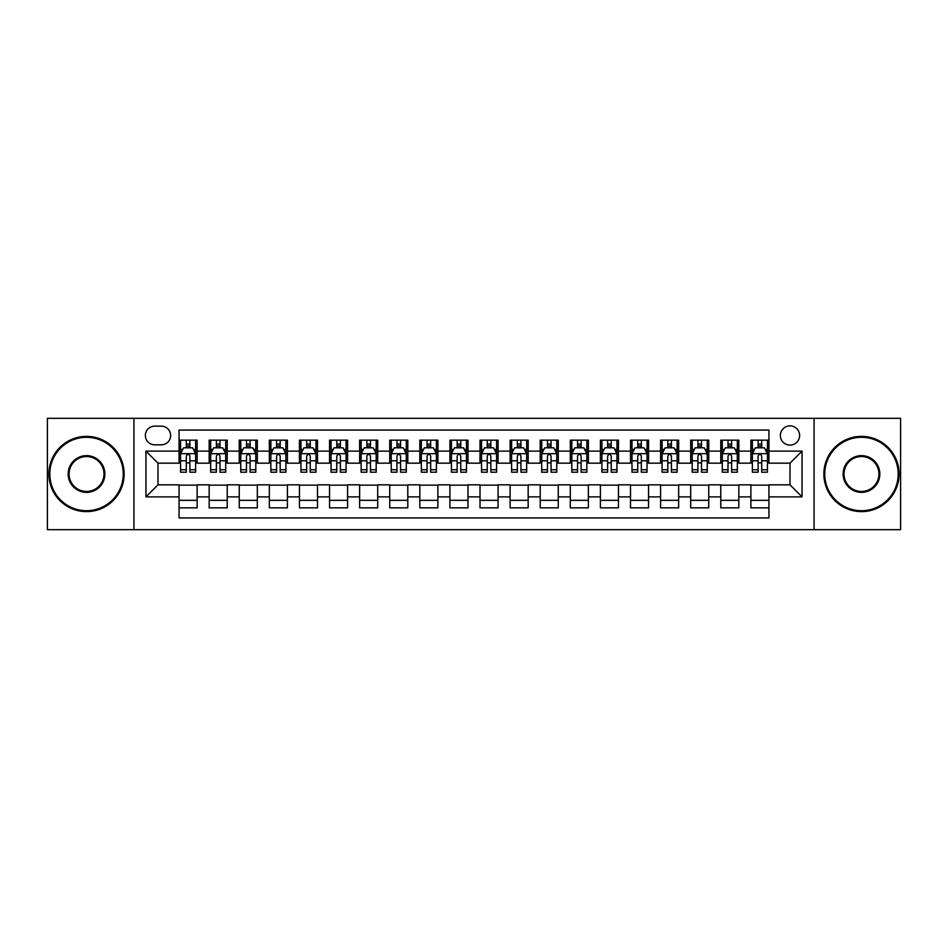 <?xml version="1.0" encoding="UTF-8"?>
<svg xmlns="http://www.w3.org/2000/svg" width="948" height="948" viewBox="0 0 948 948"><rect width="100%" height="100%" fill="white"/><g stroke="black" fill="none" stroke-linecap="round" stroke-linejoin="round"><path stroke-width="1.42" d="M790.004 425.853A9.634 9.634 0 0 0 780.37 435.476A9.634 9.634 0 0 0 790.004 445.11A9.634 9.634 0 0 0 799.626 435.476A9.634 9.634 0 0 0 790.004 425.853M814.071 529.671L900.6 529.671L900.6 418.329L814.071 418.329L814.071 529.671L133.929 529.671L133.929 418.329L47.4 418.329L47.4 529.671L133.929 529.671M768.935 440.145L750.875 440.145L750.875 451.13L738.836 451.13L738.836 463.169L750.875 463.169L750.875 451.13M738.836 451.13L738.836 440.145L720.776 440.145L720.776 451.13L708.749 451.13L708.749 463.169L720.776 463.169L720.776 451.13M708.749 451.13L708.749 440.145L690.689 440.145L690.689 451.13L678.65 451.13L678.65 463.169L690.689 463.169L690.689 451.13M678.65 451.13L678.65 440.145L660.59 440.145L660.59 451.13L648.55 451.13L648.55 463.169L660.59 463.169L660.59 451.13M648.55 451.13L648.55 440.145L630.491 440.145L630.491 451.13L618.452 451.13L618.452 463.169L630.491 463.169L630.491 451.13M618.452 451.13L618.452 440.145L600.404 440.145L600.404 451.13L588.364 451.13L588.364 463.169L600.404 463.169L600.404 451.13M588.364 451.13L588.364 440.145L570.305 440.145L570.305 451.13L558.265 451.13L558.265 463.169L570.305 463.169L570.305 451.13M558.265 451.13L558.265 440.145L540.206 440.145L540.206 451.13L528.166 451.13L528.166 463.169L540.206 463.169L540.206 451.13M528.166 451.13L528.166 440.145L510.119 440.145L510.119 451.13L498.079 451.13L498.079 463.169L510.119 463.169L510.119 451.13M498.079 451.13L498.079 440.145L480.02 440.145L480.02 451.13L467.98 451.13L467.98 463.169L480.02 463.169L480.02 451.13M467.98 451.13L467.98 440.145L449.921 440.145L449.921 451.13L437.881 451.13L437.881 463.169L449.921 463.169L449.921 451.13M437.881 451.13L437.881 440.145L419.834 440.145L419.834 451.13L407.794 451.13L407.794 463.169L419.834 463.169L419.834 451.13M407.794 451.13L407.794 440.145L389.735 440.145L389.735 451.13L377.695 451.13L377.695 463.169L389.735 463.169L389.735 451.13M377.695 451.13L377.695 440.145L359.636 440.145L359.636 451.13L347.596 451.13L347.596 463.169L359.636 463.169L359.636 451.13M347.596 451.13L347.596 440.145L329.549 440.145L329.549 451.13L317.509 451.13L317.509 463.169L329.549 463.169L329.549 451.13M317.509 451.13L317.509 440.145L299.45 440.145L299.45 451.13L287.41 451.13L287.41 463.169L299.45 463.169L299.45 451.13M287.41 451.13L287.41 440.145L269.351 440.145L269.351 451.13L257.311 451.13L257.311 463.169L269.351 463.169L269.351 451.13M257.311 451.13L257.311 440.145L239.252 440.145L239.252 451.13L227.224 451.13L227.224 463.169L239.252 463.169L239.252 451.13M227.224 451.13L227.224 440.145L209.164 440.145L209.164 463.169L197.125 463.169L197.125 440.145L179.065 440.145M179.065 507.855L197.125 507.855L197.125 484.831L209.164 484.831L209.164 507.855L227.224 507.855L227.224 484.831L239.252 484.831L239.252 496.871L227.224 496.871M239.252 496.871L239.252 507.855L257.311 507.855L257.311 484.831L269.351 484.831L269.351 496.871L257.311 496.871M269.351 496.871L269.351 507.855L287.41 507.855L287.41 484.831L299.45 484.831L299.45 496.871L287.41 496.871M299.45 496.871L299.45 507.855L317.509 507.855L317.509 484.831L329.549 484.831L329.549 496.871L317.509 496.871M329.549 496.871L329.549 507.855L347.596 507.855L347.596 484.831L359.636 484.831L359.636 496.871L347.596 496.871M359.636 496.871L359.636 507.855L377.695 507.855L377.695 484.831L389.735 484.831L389.735 496.871L377.695 496.871M389.735 496.871L389.735 507.855L407.794 507.855L407.794 484.831L419.834 484.831L419.834 496.871L407.794 496.871M419.834 496.871L419.834 507.855L437.881 507.855L437.881 484.831L449.921 484.831L449.921 496.871L437.881 496.871M449.921 496.871L449.921 507.855L467.98 507.855L467.98 484.831L480.02 484.831L480.02 496.871L467.98 496.871M480.02 496.871L480.02 507.855L498.079 507.855L498.079 484.831L510.119 484.831L510.119 496.871L498.079 496.871M510.119 496.871L510.119 507.855L528.166 507.855L528.166 484.831L540.206 484.831L540.206 496.871L528.166 496.871M540.206 496.871L540.206 507.855L558.265 507.855L558.265 484.831L570.305 484.831L570.305 496.871L558.265 496.871M570.305 496.871L570.305 507.855L588.364 507.855L588.364 484.831L600.404 484.831L600.404 496.871L588.364 496.871M600.404 496.871L600.404 507.855L618.452 507.855L618.452 484.831L630.491 484.831L630.491 496.871L618.452 496.871M630.491 496.871L630.491 507.855L648.55 507.855L648.55 484.831L660.59 484.831L660.59 496.871L648.55 496.871M660.59 496.871L660.59 507.855L678.65 507.855L678.65 484.831L690.689 484.831L690.689 496.871L678.65 496.871M690.689 496.871L690.689 507.855L708.749 507.855L708.749 484.831L720.776 484.831L720.776 496.871L708.749 496.871M720.776 496.871L720.776 507.855L738.836 507.855L738.836 484.831L750.875 484.831L750.875 496.871L738.836 496.871M154.69 444.813L161.314 444.813A9.326 9.326 0 0 0 170.64 435.476A9.326 9.326 0 0 0 161.314 426.15L154.69 426.15A9.326 9.326 0 0 0 145.364 435.476A9.326 9.326 0 0 0 154.69 444.813M814.071 418.329L133.929 418.329M768.935 451.13L768.935 430.06L179.065 430.06L179.065 463.169L157.996 463.169L157.996 484.831L179.065 484.831L179.065 517.94L768.935 517.94L768.935 484.831L790.004 484.831L790.004 463.169L768.935 463.169L768.935 451.13L802.044 451.13L802.044 496.871L768.935 496.871M179.065 496.871L145.956 496.871L145.956 451.13L179.065 451.13M750.875 496.871L750.875 507.855L768.935 507.855M179.065 447.669L180.57 447.669M186.294 447.669L189.896 447.669M195.62 447.669L197.125 447.669M179.065 462.861L180.57 462.861M186.294 462.861L189.896 462.861M195.62 462.861L197.125 462.861M179.065 485.139L197.125 485.139M179.065 500.331L197.125 500.331M209.164 462.861L210.669 462.861M216.381 462.861L219.995 462.861M225.719 462.861L227.224 462.861M209.164 447.669L210.669 447.669M216.381 447.669L219.995 447.669M225.719 447.669L227.224 447.669M209.164 485.139L227.224 485.139M209.164 500.331L227.224 500.331M239.252 485.139L257.311 485.139M239.252 500.331L257.311 500.331M239.252 447.669L240.756 447.669M246.48 447.669L250.094 447.669M255.806 447.669L257.311 447.669M239.252 462.861L240.756 462.861M246.48 462.861L250.094 462.861M255.806 462.861L257.311 462.861M269.351 485.139L287.41 485.139M269.351 500.331L287.41 500.331M269.351 447.669L270.855 447.669M276.579 447.669L280.181 447.669M285.905 447.669L287.41 447.669M269.351 462.861L270.855 462.861M276.579 462.861L280.181 462.861M285.905 462.861L287.41 462.861M299.45 485.139L317.509 485.139M299.45 500.331L317.509 500.331M299.45 447.669L300.954 447.669M306.666 447.669L310.28 447.669M316.004 447.669L317.509 447.669M299.45 462.861L300.954 462.861M306.666 462.861L310.28 462.861M316.004 462.861L317.509 462.861M329.549 485.139L347.596 485.139M329.549 500.331L347.596 500.331M329.549 447.669L331.053 447.669M336.765 447.669L340.379 447.669M346.091 447.669L347.596 447.669M329.549 462.861L331.053 462.861M336.765 462.861L340.379 462.861M346.091 462.861L347.596 462.861M359.636 485.139L377.695 485.139M359.636 500.331L377.695 500.331M359.636 447.669L361.141 447.669M366.864 447.669L370.467 447.669M376.19 447.669L377.695 447.669M359.636 462.861L361.141 462.861M366.864 462.861L370.467 462.861M376.19 462.861L377.695 462.861M389.735 485.139L407.794 485.139M389.735 500.331L407.794 500.331M389.735 447.669L391.24 447.669M396.951 447.669L400.566 447.669M406.289 447.669L407.794 447.669M389.735 462.861L391.24 462.861M396.951 462.861L400.566 462.861M406.289 462.861L407.794 462.861M419.834 485.139L437.881 485.139M419.834 500.331L437.881 500.331M419.834 447.669L421.339 447.669M427.05 447.669L430.665 447.669M436.376 447.669L437.881 447.669M419.834 462.861L421.339 462.861M427.05 462.861L430.665 462.861M436.376 462.861L437.881 462.861M449.921 485.139L467.98 485.139M449.921 500.331L467.98 500.331M449.921 447.669L451.426 447.669M457.149 447.669L460.764 447.669M466.475 447.669L467.98 447.669M449.921 462.861L451.426 462.861M457.149 462.861L460.764 462.861M466.475 462.861L467.98 462.861M480.02 485.139L498.079 485.139M480.02 500.331L498.079 500.331M480.02 447.669L481.525 447.669M487.236 447.669L490.851 447.669M496.574 447.669L498.079 447.669M480.02 462.861L481.525 462.861M487.236 462.861L490.851 462.861M496.574 462.861L498.079 462.861M510.119 485.139L528.166 485.139M510.119 500.331L528.166 500.331M510.119 447.669L511.624 447.669M517.335 447.669L520.95 447.669M526.661 447.669L528.166 447.669M510.119 462.861L511.624 462.861M517.335 462.861L520.95 462.861M526.661 462.861L528.166 462.861M540.206 485.139L558.265 485.139M540.206 500.331L558.265 500.331M540.206 447.669L541.711 447.669M547.434 447.669L551.049 447.669M556.76 447.669L558.265 447.669M540.206 462.861L541.711 462.861M547.434 462.861L551.049 462.861M556.76 462.861L558.265 462.861M570.305 485.139L588.364 485.139M570.305 500.331L588.364 500.331M570.305 447.669L571.81 447.669M577.533 447.669L581.136 447.669M586.859 447.669L588.364 447.669M570.305 462.861L571.81 462.861M577.533 462.861L581.136 462.861M586.859 462.861L588.364 462.861M600.404 485.139L618.452 485.139M600.404 500.331L618.452 500.331M600.404 447.669L601.909 447.669M607.621 447.669L611.235 447.669M616.947 447.669L618.452 447.669M600.404 462.861L601.909 462.861M607.621 462.861L611.235 462.861M616.947 462.861L618.452 462.861M630.491 485.139L648.55 485.139M630.491 500.331L648.55 500.331M630.491 447.669L631.996 447.669M637.72 447.669L641.334 447.669M647.046 447.669L648.55 447.669M630.491 462.861L631.996 462.861M637.72 462.861L641.334 462.861M647.046 462.861L648.55 462.861M660.59 485.139L678.65 485.139M660.59 500.331L678.65 500.331M660.59 447.669L662.095 447.669M667.819 447.669L671.421 447.669M677.145 447.669L678.65 447.669M660.59 462.861L662.095 462.861M667.819 462.861L671.421 462.861M677.145 462.861L678.65 462.861M690.689 485.139L708.749 485.139M690.689 500.331L708.749 500.331M690.689 447.669L692.194 447.669M697.906 447.669L701.52 447.669M707.244 447.669L708.749 447.669M690.689 462.861L692.194 462.861M697.906 462.861L701.52 462.861M707.244 462.861L708.749 462.861M720.776 485.139L738.836 485.139M720.776 500.331L738.836 500.331M720.776 447.669L722.281 447.669M728.005 447.669L731.619 447.669M737.331 447.669L738.836 447.669M720.776 462.861L722.281 462.861M728.005 462.861L731.619 462.861M737.331 462.861L738.836 462.861M750.875 485.139L768.935 485.139M750.875 500.331L768.935 500.331M750.875 447.669L752.38 447.669M758.104 447.669L761.706 447.669M767.43 447.669L768.935 447.669M750.875 462.861L752.38 462.861M758.104 462.861L761.706 462.861M767.43 462.861L768.935 462.861M157.996 463.169L145.956 451.13M157.996 484.831L145.956 496.871M802.044 451.13L790.004 463.169M802.044 496.871L790.004 484.831M189.896 444.055L186.294 444.055M195.62 469.746L189.896 469.746L189.896 472.199L195.62 472.199L195.62 453.831L192.61 447.811L183.58 447.811L180.57 453.831L180.57 472.199L186.294 472.199L186.294 469.746L180.57 469.746M180.57 453.831L180.57 440.145M195.62 453.831L195.62 440.145M186.294 447.811L186.294 440.145M189.896 440.145L189.896 447.811M189.896 469.746L189.896 456.095C188.699 453.772 187.491 453.772 186.294 456.095L186.294 469.746M86.529 437.289A36.711 36.711 0 0 0 49.806 474A36.711 36.711 0 0 0 86.529 510.711A36.711 36.711 0 0 0 123.24 474A36.711 36.711 0 0 0 86.529 437.289M86.529 511.624A37.624 37.624 0 0 1 48.905 474A37.624 37.624 0 0 1 86.529 436.376A37.624 37.624 0 0 1 124.141 474A37.624 37.624 0 0 1 86.529 511.624M86.529 455.644A18.356 18.356 0 0 1 104.884 474A18.356 18.356 0 0 1 86.529 492.356A18.356 18.356 0 0 1 68.161 474A18.356 18.356 0 0 1 86.529 455.644M86.529 491.455A17.455 17.455 0 0 0 103.984 474A17.455 17.455 0 0 0 86.529 456.545A17.455 17.455 0 0 0 69.074 474A17.455 17.455 0 0 0 86.529 491.455M861.471 437.289A36.711 36.711 0 0 0 824.76 474A36.711 36.711 0 0 0 861.471 510.711A36.711 36.711 0 0 0 898.194 474A36.711 36.711 0 0 0 861.471 437.289M861.471 511.624A37.624 37.624 0 0 1 823.859 474A37.624 37.624 0 0 1 861.471 436.376A37.624 37.624 0 0 1 899.095 474A37.624 37.624 0 0 1 861.471 511.624M861.471 455.644A18.356 18.356 0 0 1 879.839 474A18.356 18.356 0 0 1 861.471 492.356A18.356 18.356 0 0 1 843.116 474A18.356 18.356 0 0 1 861.471 455.644M861.471 491.455A17.455 17.455 0 0 0 878.926 474A17.455 17.455 0 0 0 861.471 456.545A17.455 17.455 0 0 0 844.016 474A17.455 17.455 0 0 0 861.471 491.455M219.995 444.055L216.381 444.055M225.719 469.746L219.995 469.746L219.995 472.199L225.719 472.199L225.719 453.831L222.709 447.811L213.679 447.811L210.669 453.831L210.669 472.199L216.381 472.199L216.381 469.746L210.669 469.746M210.669 453.831L210.669 440.145M225.719 453.831L225.719 440.145M216.381 447.811L216.381 440.145M219.995 440.145L219.995 447.811M219.995 469.746L219.995 456.095C218.798 453.772 217.59 453.772 216.381 456.095L216.381 469.746M250.094 444.055L246.48 444.055M255.806 469.746L250.094 469.746L250.094 472.199L255.806 472.199L255.806 453.831L252.796 447.811L243.766 447.811L240.756 453.831L240.756 472.199L246.48 472.199L246.48 469.746L240.756 469.746M240.756 453.831L240.756 440.145M255.806 453.831L255.806 440.145M246.48 447.811L246.48 440.145M250.094 440.145L250.094 447.811M250.094 469.746L250.094 456.095C248.886 453.772 247.689 453.772 246.48 456.095L246.48 469.746M280.181 444.055L276.579 444.055M285.905 469.746L280.181 469.746L280.181 472.199L285.905 472.199L285.905 453.831L282.895 447.811L273.865 447.811L270.855 453.831L270.855 472.199L276.579 472.199L276.579 469.746L270.855 469.746M270.855 453.831L270.855 440.145M285.905 453.831L285.905 440.145M276.579 447.811L276.579 440.145M280.181 440.145L280.181 447.811M280.181 469.746L280.181 456.095C278.985 453.772 277.776 453.772 276.579 456.095L276.579 469.746M310.28 444.055L306.666 444.055M316.004 469.746L310.28 469.746L310.28 472.199L316.004 472.199L316.004 453.831L312.994 447.811L303.964 447.811L300.954 453.831L300.954 472.199L306.666 472.199L306.666 469.746L300.954 469.746M300.954 453.831L300.954 440.145M316.004 453.831L316.004 440.145M306.666 447.811L306.666 440.145M310.28 440.145L310.28 447.811M310.28 469.746L310.28 456.095C309.084 453.772 307.875 453.772 306.666 456.095L306.666 469.746M340.379 444.055L336.765 444.055M346.091 469.746L340.379 469.746L340.379 472.199L346.091 472.199L346.091 453.831L343.081 447.811L334.051 447.811L331.053 453.831L331.053 472.199L336.765 472.199L336.765 469.746L331.053 469.746M331.053 453.831L331.053 440.145M346.091 453.831L346.091 440.145M336.765 447.811L336.765 440.145M340.379 440.145L340.379 447.811M340.379 469.746L340.379 456.095C339.171 453.772 337.974 453.772 336.765 456.095L336.765 469.746M370.467 444.055L366.864 444.055M376.19 469.746L370.467 469.746L370.467 472.199L376.19 472.199L376.19 453.831L373.18 447.811L364.151 447.811L361.141 453.831L361.141 472.199L366.864 472.199L366.864 469.746L361.141 469.746M361.141 453.831L361.141 440.145M376.19 453.831L376.19 440.145M366.864 447.811L366.864 440.145M370.467 440.145L370.467 447.811M370.467 469.746L370.467 456.095C369.27 453.772 368.061 453.772 366.864 456.095L366.864 469.746M400.566 444.055L396.951 444.055M406.289 469.746L400.566 469.746L400.566 472.199L406.289 472.199L406.289 453.831L403.279 447.811L394.25 447.811L391.24 453.831L391.24 472.199L396.951 472.199L396.951 469.746L391.24 469.746M391.24 453.831L391.24 440.145M406.289 453.831L406.289 440.145M396.951 447.811L396.951 440.145M400.566 440.145L400.566 447.811M400.566 469.746L400.566 456.095C399.369 453.772 398.16 453.772 396.951 456.095L396.951 469.746M430.665 444.055L427.05 444.055M436.376 469.746L430.665 469.746L430.665 472.199L436.376 472.199L436.376 453.831L433.366 447.811L424.349 447.811L421.339 453.831L421.339 472.199L427.05 472.199L427.05 469.746L421.339 469.746M421.339 453.831L421.339 440.145M436.376 453.831L436.376 440.145M427.05 447.811L427.05 440.145M430.665 440.145L430.665 447.811M430.665 469.746L430.665 456.095C429.456 453.772 428.259 453.772 427.05 456.095L427.05 469.746M460.764 444.055L457.149 444.055M466.475 469.746L460.764 469.746L460.764 472.199L466.475 472.199L466.475 453.831L463.465 447.811L454.436 447.811L451.426 453.831L451.426 472.199L457.149 472.199L457.149 469.746L451.426 469.746M451.426 453.831L451.426 440.145M466.475 453.831L466.475 440.145M457.149 447.811L457.149 440.145M460.764 440.145L460.764 447.811M460.764 469.746L460.764 456.095C459.555 453.772 458.358 453.772 457.149 456.095L457.149 469.746M490.851 444.055L487.236 444.055M496.574 469.746L490.851 469.746L490.851 472.199L496.574 472.199L496.574 453.831L493.564 447.811L484.535 447.811L481.525 453.831L481.525 472.199L487.236 472.199L487.236 469.746L481.525 469.746M481.525 453.831L481.525 440.145M496.574 453.831L496.574 440.145M487.236 447.811L487.236 440.145M490.851 440.145L490.851 447.811M490.851 469.746L490.851 456.095C489.654 453.772 488.445 453.772 487.236 456.095L487.236 469.746M520.95 444.055L517.335 444.055M526.661 469.746L520.95 469.746L520.95 472.199L526.661 472.199L526.661 453.831L523.651 447.811L514.634 447.811L511.624 453.831L511.624 472.199L517.335 472.199L517.335 469.746L511.624 469.746M511.624 453.831L511.624 440.145M526.661 453.831L526.661 440.145M517.335 447.811L517.335 440.145M520.95 440.145L520.95 447.811M520.95 469.746L520.95 456.095C519.741 453.772 518.544 453.772 517.335 456.095L517.335 469.746M551.049 444.055L547.434 444.055M556.76 469.746L551.049 469.746L551.049 472.199L556.76 472.199L556.76 453.831L553.75 447.811L544.721 447.811L541.711 453.831L541.711 472.199L547.434 472.199L547.434 469.746L541.711 469.746M541.711 453.831L541.711 440.145M556.76 453.831L556.76 440.145M547.434 447.811L547.434 440.145M551.049 440.145L551.049 447.811M551.049 469.746L551.049 456.095C549.84 453.772 548.643 453.772 547.434 456.095L547.434 469.746M581.136 444.055L577.533 444.055M586.859 469.746L581.136 469.746L581.136 472.199L586.859 472.199L586.859 453.831L583.85 447.811L574.82 447.811L571.81 453.831L571.81 472.199L577.533 472.199L577.533 469.746L571.81 469.746M571.81 453.831L571.81 440.145M586.859 453.831L586.859 440.145M577.533 447.811L577.533 440.145M581.136 440.145L581.136 447.811M581.136 469.746L581.136 456.095C579.939 453.772 578.73 453.772 577.533 456.095L577.533 469.746M611.235 444.055L607.621 444.055M616.947 469.746L611.235 469.746L611.235 472.199L616.947 472.199L616.947 453.831L613.949 447.811L604.919 447.811L601.909 453.831L601.909 472.199L607.621 472.199L607.621 469.746L601.909 469.746M601.909 453.831L601.909 440.145M616.947 453.831L616.947 440.145M607.621 447.811L607.621 440.145M611.235 440.145L611.235 447.811M611.235 469.746L611.235 456.095C610.038 453.772 608.829 453.772 607.621 456.095L607.621 469.746M641.334 444.055L637.72 444.055M647.046 469.746L641.334 469.746L641.334 472.199L647.046 472.199L647.046 453.831L644.036 447.811L635.006 447.811L631.996 453.831L631.996 472.199L637.72 472.199L637.72 469.746L631.996 469.746M631.996 453.831L631.996 440.145M647.046 453.831L647.046 440.145M637.72 447.811L637.72 440.145M641.334 440.145L641.334 447.811M641.334 469.746L641.334 456.095C640.125 453.772 638.928 453.772 637.72 456.095L637.72 469.746M671.421 444.055L667.819 444.055M677.145 469.746L671.421 469.746L671.421 472.199L677.145 472.199L677.145 453.831L674.135 447.811L665.105 447.811L662.095 453.831L662.095 472.199L667.819 472.199L667.819 469.746L662.095 469.746M662.095 453.831L662.095 440.145M677.145 453.831L677.145 440.145M667.819 447.811L667.819 440.145M671.421 440.145L671.421 447.811M671.421 469.746L671.421 456.095C670.224 453.772 669.015 453.772 667.819 456.095L667.819 469.746M701.52 444.055L697.906 444.055M707.244 469.746L701.52 469.746L701.52 472.199L707.244 472.199L707.244 453.831L704.234 447.811L695.204 447.811L692.194 453.831L692.194 472.199L697.906 472.199L697.906 469.746L692.194 469.746M692.194 453.831L692.194 440.145M707.244 453.831L707.244 440.145M697.906 447.811L697.906 440.145M701.52 440.145L701.52 447.811M701.52 469.746L701.52 456.095C700.323 453.772 699.114 453.772 697.906 456.095L697.906 469.746M731.619 444.055L728.005 444.055M737.331 469.746L731.619 469.746L731.619 472.199L737.331 472.199L737.331 453.831L734.321 447.811L725.291 447.811L722.281 453.831L722.281 472.199L728.005 472.199L728.005 469.746L722.281 469.746M722.281 453.831L722.281 440.145M737.331 453.831L737.331 440.145M728.005 447.811L728.005 440.145M731.619 440.145L731.619 447.811M731.619 469.746L731.619 456.095C730.41 453.772 729.213 453.772 728.005 456.095L728.005 469.746M761.706 444.055L758.104 444.055M767.43 469.746L761.706 469.746L761.706 472.199L767.43 472.199L767.43 453.831L764.42 447.811L755.39 447.811L752.38 453.831L752.38 472.199L758.104 472.199L758.104 469.746L752.38 469.746M752.38 453.831L752.38 440.145M767.43 453.831L767.43 440.145M758.104 447.811L758.104 440.145M761.706 440.145L761.706 447.811M761.706 469.746L761.706 456.095C760.509 453.772 759.301 453.772 758.104 456.095L758.104 469.746M209.164 496.871L197.125 496.871M209.164 451.13L197.125 451.13M195.549 453.689L180.641 453.689M180.57 449.471L182.751 449.471M193.439 449.471L195.62 449.471M186.294 460.811L180.57 460.811M195.62 460.811L189.896 460.811M189.896 445.975L186.294 445.975M225.636 453.689L210.74 453.689M210.669 449.471L212.85 449.471M223.538 449.471L225.719 449.471M216.381 460.811L210.669 460.811M225.719 460.811L219.995 460.811M219.995 445.975L216.381 445.975M255.735 453.689L240.839 453.689M240.756 449.471L242.949 449.471M253.626 449.471L255.806 449.471M246.48 460.811L240.756 460.811M255.806 460.811L250.094 460.811M250.094 445.975L246.48 445.975M285.834 453.689L270.927 453.689M270.855 449.471L273.036 449.471M283.725 449.471L285.905 449.471M276.579 460.811L270.855 460.811M285.905 460.811L280.181 460.811M280.181 445.975L276.579 445.975M315.921 453.689L301.026 453.689M300.954 449.471L303.135 449.471M313.824 449.471L316.004 449.471M306.666 460.811L300.954 460.811M316.004 460.811L310.28 460.811M310.28 445.975L306.666 445.975M346.02 453.689L331.125 453.689M331.053 449.471L333.234 449.471M343.911 449.471L346.091 449.471M336.765 460.811L331.053 460.811M346.091 460.811L340.379 460.811M340.379 445.975L336.765 445.975M376.119 453.689L361.224 453.689M361.141 449.471L363.321 449.471M374.01 449.471L376.19 449.471M366.864 460.811L361.141 460.811M376.19 460.811L370.467 460.811M370.467 445.975L366.864 445.975M406.206 453.689L391.311 453.689M391.24 449.471L393.42 449.471M404.109 449.471L406.289 449.471M396.951 460.811L391.24 460.811M406.289 460.811L400.566 460.811M400.566 445.975L396.951 445.975M436.305 453.689L421.41 453.689M421.339 449.471L423.519 449.471M434.196 449.471L436.376 449.471M427.05 460.811L421.339 460.811M436.376 460.811L430.665 460.811M430.665 445.975L427.05 445.975M466.404 453.689L451.509 453.689M451.426 449.471L453.606 449.471M464.295 449.471L466.475 449.471M457.149 460.811L451.426 460.811M466.475 460.811L460.764 460.811M460.764 445.975L457.149 445.975M496.491 453.689L481.596 453.689M481.525 449.471L483.705 449.471M494.394 449.471L496.574 449.471M487.236 460.811L481.525 460.811M496.574 460.811L490.851 460.811M490.851 445.975L487.236 445.975M526.59 453.689L511.695 453.689M511.624 449.471L513.804 449.471M524.481 449.471L526.661 449.471M517.335 460.811L511.624 460.811M526.661 460.811L520.95 460.811M520.95 445.975L517.335 445.975M556.689 453.689L541.794 453.689M541.711 449.471L543.891 449.471M554.58 449.471L556.76 449.471M547.434 460.811L541.711 460.811M556.76 460.811L551.049 460.811M551.049 445.975L547.434 445.975M586.776 453.689L571.881 453.689M571.81 449.471L573.99 449.471M584.679 449.471L586.859 449.471M577.533 460.811L571.81 460.811M586.859 460.811L581.136 460.811M581.136 445.975L577.533 445.975M616.875 453.689L601.98 453.689M601.909 449.471L604.089 449.471M614.766 449.471L616.947 449.471M607.621 460.811L601.909 460.811M616.947 460.811L611.235 460.811M611.235 445.975L607.621 445.975M646.974 453.689L632.079 453.689M631.996 449.471L634.176 449.471M644.865 449.471L647.046 449.471M637.72 460.811L631.996 460.811M647.046 460.811L641.334 460.811M641.334 445.975L637.72 445.975M677.073 453.689L662.166 453.689M662.095 449.471L664.275 449.471M674.964 449.471L677.145 449.471M667.819 460.811L662.095 460.811M677.145 460.811L671.421 460.811M671.421 445.975L667.819 445.975M707.161 453.689L692.265 453.689M692.194 449.471L694.374 449.471M705.051 449.471L707.244 449.471M697.906 460.811L692.194 460.811M707.244 460.811L701.52 460.811M701.52 445.975L697.906 445.975M737.26 453.689L722.364 453.689M722.281 449.471L724.462 449.471M735.15 449.471L737.331 449.471M728.005 460.811L722.281 460.811M737.331 460.811L731.619 460.811M731.619 445.975L728.005 445.975M767.359 453.689L752.451 453.689M752.38 449.471L754.561 449.471M765.249 449.471L767.43 449.471M758.104 460.811L752.38 460.811M767.43 460.811L761.706 460.811M761.706 445.975L758.104 445.975"/></g></svg>
